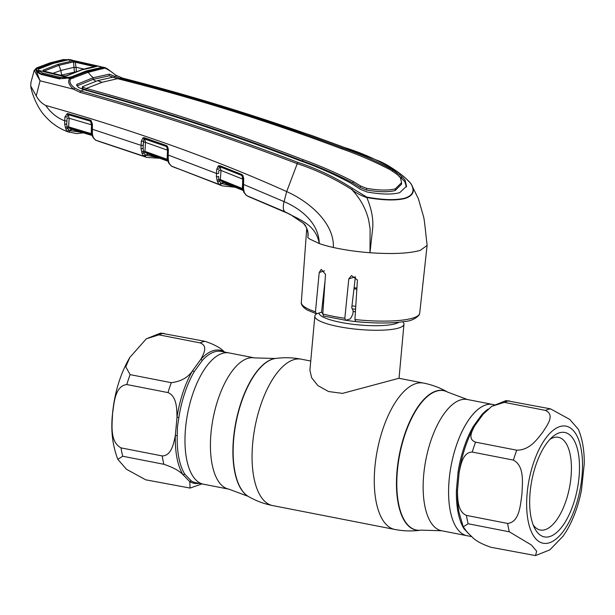 <?xml version="1.0" encoding="UTF-8"?>
<svg xmlns="http://www.w3.org/2000/svg" width="615" height="615" viewBox="0 0 615 615"><rect width="100%" height="100%" fill="white"/><g stroke="black" fill="none" stroke-linecap="round" stroke-linejoin="round"><path stroke-width="0.92" d="M494.222 404.755L492.723 404.462A66.874 29.105 101.1 0 0 449.15 479.723A66.874 29.105 101.1 0 0 467.069 535.726A66.874 29.105 -78.9 0 1 448.619 489.102A66.874 29.105 -78.9 0 1 469.66 418.477A66.874 29.105 -78.9 0 1 492.723 404.462L467.285 399.489L447.728 392.147A71.102 30.942 -78.9 0 1 447.866 392.232M185.546 428.201A66.874 29.105 -78.9 0 1 229.118 352.933A66.874 29.105 101.1 0 0 185.546 428.201A66.874 29.105 101.1 0 0 203.465 484.205A66.874 29.105 -78.9 0 1 185.546 428.201M402.74 321.791L403.125 322.237A44.749 9.248 -174.8 0 1 403.955 324.274A44.749 9.248 -174.8 0 1 398.927 327.941A44.749 9.248 -174.8 0 1 348.398 328.256A44.749 9.248 -174.8 0 1 314.826 316.156A44.749 9.248 -174.8 0 1 316.01 314.303L316.74 313.719M314.826 316.156L309.906 370.238L311.651 377.764L317.909 385.597L328.518 391.524L342.517 393.385L398.935 378.279L423.504 383.076C432.084 384.767 440.155 387.788 447.728 392.147A71.102 30.942 -78.9 0 0 397.067 470.529A71.102 30.942 -78.9 0 0 420.752 530.184A71.102 30.942 -78.9 0 0 420.906 530.161M354.102 287.828A44.749 9.248 -174.8 0 1 356.923 287.997M356.846 289.173A44.749 9.248 -174.8 0 1 353.979 288.819M355.762 306.339A44.749 9.248 -174.8 0 1 351.972 305.87M323.79 299.313A44.749 9.248 -174.8 0 1 323.013 298.982M202.473 360.244L194.248 371.621A66.874 29.105 101.1 0 0 178.88 417.524L177.005 417.239L175.329 435.605A67.781 29.497 -78.9 0 0 183.109 474.818L189.774 481.645L190.089 488.072L145.701 479.808L126.467 469.268L117.819 459.344L122.7 456.238L163.882 464.287C173.222 467.431 179.626 470.944 183.109 474.818A1.991 1.63 147.7 0 1 184.9 474.326L191.48 481.068A66.874 29.105 101.1 0 0 195.67 482.675L228.903 489.171A66.874 29.105 -78.9 0 1 210.991 433.168A66.874 29.105 -78.9 0 1 254.564 357.907L221.331 351.411A66.874 29.105 101.1 0 0 202.473 360.244A1.991 1.461 42.7 0 1 200.921 359.183L192.58 370.714C188.098 377.479 181.01 381.461 171.308 382.684L130.126 374.635L125.767 366.832L129.765 357.523L146.316 338.811L158.893 334.844L200.075 342.893C208.27 345.853 203.665 353.909 200.921 359.183A67.781 29.497 -78.9 0 1 224.275 351.865C220.762 347.975 214.351 344.462 205.049 341.34L160.661 333.076L146.316 338.811M178.88 417.524L177.489 426.626L177.228 435.643A1.991 0.646 -178.6 0 0 175.329 435.605C173.653 443.63 171.401 455.83 162.229 455.938L121.047 447.889C109.693 441.762 112.145 424.98 112.514 413.98C114.106 403.232 114.813 386.02 126.805 384.536L167.995 392.585C176.866 396.26 176.805 408.913 177.005 417.239A67.781 29.497 -78.9 0 1 192.58 370.714A1.991 1.122 30.3 0 0 194.248 371.621M198.914 483.313A67.781 29.497 -78.9 0 1 189.774 481.645A1.991 1.768 120.5 0 1 191.48 481.068M535.527 555.583L491.139 547.319C481.799 544.175 475.395 540.662 471.913 536.795L467.362 532.405L463.256 526.855L468.138 523.757L509.32 531.806L531.437 545.021L536.649 551.217L535.527 555.583L549.871 549.848L563.094 536.149L566.423 531.137C573.365 519.383 578.384 505.738 581.483 490.193L584.25 463.848C584.419 450.618 582.459 439.11 578.369 429.324L569.728 419.399L550.487 408.852L506.099 400.588L491.754 406.323L504.331 402.364L545.513 410.413C555.468 415.11 546.858 425.58 542.545 432.537C537.003 439.241 530.107 450.111 516.746 450.195L475.564 442.147C467.385 439.179 471.959 431.153 474.719 425.857L483.059 414.326L491.754 406.323M562.725 525.756A53.198 23.155 -78.9 0 1 534.666 528.254A53.198 23.155 -78.9 0 1 546.443 443.623A53.198 23.155 -78.9 0 1 552.539 436.835A53.198 23.155 -78.9 0 1 578.961 457.522A53.198 23.155 -78.9 0 1 562.725 525.756M549.948 439.333A47.232 20.556 -78.9 0 1 558.374 437.303A47.232 20.556 -78.9 0 1 571.404 470.237A47.232 20.556 -78.9 0 1 556.544 520.113A47.232 20.556 -78.9 0 1 540.254 530.015A47.232 20.556 -78.9 0 1 533.213 524.964M470.667 535.634L464.094 528.9A66.874 29.105 -78.9 0 1 456.422 490.209L458.067 472.089A66.874 29.105 -78.9 0 1 473.442 426.187L481.668 414.81A66.874 29.105 -78.9 0 1 488.272 409.06M482.867 414.548A1.991 1.461 42.7 0 1 481.668 414.81M473.442 426.187A1.991 1.122 -149.7 0 0 474.719 425.857A67.781 29.497 101.1 0 0 459.144 472.389C460.843 464.363 463.034 452.179 472.243 452.056L513.425 460.105C524.795 466.247 522.32 483.083 521.958 494.03C520.351 504.715 519.69 521.966 507.667 523.457L466.477 515.408C457.606 511.741 457.668 499.034 457.468 490.747L459.144 472.389L458.067 472.089M464.094 528.9A1.991 1.63 147.7 0 1 464.571 529.069M456.422 490.209A1.991 0.646 -178.6 0 1 457.468 490.747A67.781 29.497 101.1 0 0 458.921 512.034L463.256 526.855M148.092 154.104L146.462 155.257L145.125 154.58L145.947 155.18L157.786 157.517M146.462 155.257A1.491 1.338 115.2 0 1 148.3 154.142L147.792 154.081M167.849 160.607L145.294 152.466L148.722 154.288A1.491 0.653 109.4 0 0 148.745 154.304A1.491 0.653 109.4 0 0 148.776 154.311M148.722 154.288L167.98 161.215L148.323 154.157M167.841 160.561A1.491 1.315 123.5 0 0 167.603 160.446L167.149 159.3L167.495 150.183L145.532 142.403L144.932 151.359L167.149 159.3A1.491 0.4 -177.8 0 1 167.695 159.47M144.932 151.359L145.294 152.466A1.491 1.33 123 0 0 143.741 152.958L145.125 154.58A1.491 1.299 -44.8 0 1 143.195 155.618L141.996 153.158A1.491 1.222 -4.7 0 0 143.741 152.958L143.28 151.282A1.491 0.431 -176.1 0 1 144.932 151.359M141.996 153.158L140.966 148.484L141.319 141.104L143.08 137.752A1.491 0.823 70.5 0 0 143.995 138.829A1.491 1.322 125.7 0 1 144.71 138.859L166.611 146.601L167.495 150.183A1.491 0.4 -177.9 0 1 167.611 150.206M143.08 137.752L144.433 137.76L166.342 145.494L167.488 146.316L168.387 149.46A1.491 0.4 -177.8 0 1 167.657 149.084A1.491 0.4 -177.8 0 1 167.826 148.915L166.511 146.531L143.995 138.829L143.111 145.294L143.28 151.282A1.491 0.807 -24 0 1 141.611 151.828M144.71 138.859L145.532 142.403A1.491 0.431 -176.1 0 0 143.456 142.449L143.395 141.066A1.491 0.431 3.8 0 1 141.319 141.104M140.966 148.484A1.491 0.707 -2.8 0 0 143.072 148.138L143.456 142.449M166.342 145.494A1.491 0.653 109.8 0 0 166.511 146.531L167.657 149.084L167.441 154.649A1.491 0.4 -177.8 0 1 167.618 154.473M167.488 146.316L166.834 146.708M168.387 149.46L168.172 155.026A1.491 0.4 -177.8 0 1 167.441 154.649L167.78 160.108A1.491 0.969 173.5 0 1 167.826 159.777M179.811 169.356L222.115 185.83L218.84 184.162L217.379 181.387L216.388 176.69L216.48 173.461L168.172 155.026L168.287 159.323A1.491 0.776 172.8 0 1 167.611 158.778M168.287 159.323L168.464 160.807A1.491 0.969 173.5 0 1 167.78 160.108L168.841 163.267A1.491 1.145 154 0 0 169.448 163.767L171.516 166.15L173.376 167.011A1.491 1.338 -67.5 0 0 173.422 167.034M168.464 160.807L168.994 162.775A1.491 0.992 155.1 0 1 168.41 162.337M168.994 162.775L169.448 163.767M179.857 169.371L174.268 167.365M218.84 184.162A1.491 1.315 -50 0 0 220.793 183.109L221.262 183.439A1.491 1.338 -61 0 1 219.363 184.523L171.516 166.15A1.491 1.33 -62.8 0 1 171.385 166.088L168.841 163.267M179.734 169.333A1.491 0.646 110.5 0 0 179.757 169.34L216.941 183.754M216.388 176.69A1.491 0.7 -2.6 0 0 218.502 176.351L219.14 181.21L221.907 183.724A1.491 1.338 117.5 0 1 223.799 182.632L223.237 182.555M216.795 169.094L218.356 165.835A1.491 0.815 63.6 0 0 219.371 166.88L218.863 169.064A1.491 0.415 4.1 0 1 216.795 169.094L216.48 173.461A1.491 0.415 4.1 0 0 218.548 173.438L218.925 170.478A1.491 0.415 -175.9 0 1 220.993 170.447L220.339 179.603L220.739 180.749L224.152 182.77A1.491 0.63 111.8 0 0 224.175 182.786A1.491 0.63 111.8 0 0 224.198 182.793M218.925 170.478L218.548 173.438M218.356 165.835L220.016 165.781A1.491 0.638 111.5 0 0 220.147 166.811L219.371 166.88A1.491 1.315 128.3 0 1 220.262 166.896L241.826 175.467L220.147 166.811L220.993 170.447L242.748 179.15L241.956 175.567A1.491 1.307 -51.5 0 1 242.456 175.959M220.016 165.781L241.71 174.445A1.491 0.623 112 0 0 241.826 175.467M217.379 181.387A1.491 1.215 -4.6 0 0 219.14 181.21A1.491 1.322 125.6 0 1 220.739 180.749L242.864 189.681L242.371 188.498L242.748 179.15A1.491 0.392 2.3 0 1 242.894 179.18M217.003 180.057A1.491 0.8 -23.5 0 0 218.694 179.519A1.491 0.415 -175.9 0 1 220.339 179.603L242.371 188.498A1.491 0.392 2.3 0 1 243.117 188.874A1.491 0.392 2.3 0 1 243.048 188.982L243.002 187.66M223.529 182.578L221.907 183.724M224.152 182.77L243.202 190.504L223.822 182.647M241.71 174.445L242.917 175.421L243.678 178.435L243.517 188.605L244.178 192.057A1.491 0.984 157.1 0 1 243.594 191.603L243.924 192.387A1.491 1.115 156.5 0 1 243.863 191.918M244.178 192.057L244.524 192.902A1.491 1.115 156.5 0 1 243.924 192.387L246.469 195.508A1.491 1.322 119.9 0 1 246.208 195.301M244.524 192.902L246.607 195.578L248.629 196.623L289.988 214.281L303.233 223.168A1.491 0.477 134 0 0 303.272 223.222L303.272 223.222A1.491 0.477 134 0 0 303.326 223.253M303.233 223.168C307.369 227.796 308.876 232.57 307.746 237.49L309.414 238.897L319.285 243.555C315.61 223.683 298.729 219.716 284.922 211.768L246.607 195.578A1.491 1.322 119.9 0 1 246.469 195.508L248.583 196.6A1.491 1.33 114.9 0 1 248.529 196.577M255.002 199.214A1.491 0.623 112.6 0 0 255.025 199.222A1.491 0.623 112.6 0 0 255.041 199.229L285.867 212.344A1.491 0.592 113.8 0 0 285.867 212.344L290.019 214.297L303.272 223.222C307.392 225.659 308.684 237.044 307.923 235.76L307.961 234.138M253.372 198.622A1.491 1.338 -67.1 0 0 253.757 198.707M243.671 189.997A1.491 0.93 173.5 0 1 242.994 189.32A1.491 0.93 173.5 0 1 243.048 188.982L243.094 189.589M243.11 177.889L242.464 175.99L242.94 178.058A1.491 0.392 -177.7 0 1 243.11 177.889M242.917 175.421L242.464 175.99M243.678 178.435A1.491 0.392 -177.7 0 1 242.94 178.058L242.702 184.008A1.491 0.392 -177.7 0 1 242.871 183.839M101.183 67.796L101.79 68.188A1.491 1.353 36.8 0 1 101.806 68.173A1.491 1.491 0 0 1 101.829 68.142A1.491 1.468 38.2 0 1 103.243 67.612A1.491 1.33 82.7 0 1 104.081 68.242L88.26 72.316L70.979 78.728C68.819 81.249 70.056 84.355 74.699 88.045L80.911 91.058C153.496 111.161 225.782 134.923 297.76 162.345C316.84 168.564 335.121 177.281 352.595 188.498L366.748 197.077C383.445 200.106 396.306 200.421 405.339 198.022C413.265 195.132 415.033 190.235 410.635 183.332L410.958 183.693C415.348 190.512 413.549 195.386 405.569 198.314C396.575 200.728 383.652 200.459 366.801 197.53C361.282 195.778 356.246 193.095 351.695 189.489C334.183 178.388 315.925 169.748 296.93 163.567C224.99 136.169 152.712 112.437 80.104 92.381L73.5 89.183L40.052 80.788L34.24 70.325L30.95 82.402L30.75 86.085L36.239 95.917C38.56 100.199 41.72 103.382 45.725 105.457C134.008 130.319 214.328 159.031 286.675 191.58L284.092 201.628L243.448 184.385A1.491 0.392 -177.7 0 1 242.702 184.008L242.84 188.067A1.491 0.753 173.3 0 0 243.517 188.605M285.844 212.329L284.922 211.768A14.914 5.696 113.9 0 1 284.092 201.628C300.059 208.47 318.755 222.369 319.285 243.555A60.662 12.538 5.2 0 0 333.361 247.476C334.452 222.461 308.107 201.051 286.675 191.58L297.76 162.345M354.932 319.539A59.44 12.285 5.2 0 0 413.049 318.017A59.44 12.285 5.2 0 0 419.714 313.181L419.199 314.926C415.548 318.908 410.605 321.115 404.363 321.545C391.332 323.475 375.127 323.482 355.747 321.568L354.932 319.539L357.43 279.963L351.496 275.574L348.797 278.879L344.823 318.278L345.738 320.284L323.467 316.002L322.783 313.965L325.496 274.321L321.245 269.401L319.216 272.499L315.464 311.828L316.456 313.811L321.537 312.22L325.058 280.732M419.714 313.181L427.102 245.423L420.299 250.359C409.229 253.495 392.455 254.287 369.992 252.734C356.715 251.704 344.508 249.951 333.361 247.476M427.102 245.423L427.094 244.762C425.788 234.692 424.688 221.215 423.604 216.818L418.346 198.637L411.051 183.847M315.464 311.828A59.44 12.285 5.2 0 1 301.319 302.411C301.158 302.557 300.589 306.07 307.377 310.106L316.456 313.811M345.738 320.284L350.45 318.808L352.795 314.303L353.171 310.89L351.749 307.754L355.393 276.812L348.797 278.879M221.262 183.439L233.062 186.368M95.417 140.02A1.491 1.33 -66 0 0 95.671 140.182L93.173 137.737A1.491 1.184 -29.6 0 0 93.795 138.214L95.802 140.228L98.423 141.227L146.762 157.417L143.195 155.618M92.504 136.015A1.491 0.992 -27.6 0 0 92.55 136.568A1.491 0.992 -27.6 0 0 93.149 136.976L93.795 138.214M93.173 137.737L91.889 134.401A1.491 1.015 -6 0 0 92.611 135.162L93.149 136.976M91.919 134.108A1.491 1.015 -6 0 0 91.889 134.401L91.689 132.84A1.491 0.776 -7.4 0 0 92.396 133.394L92.611 135.162M83.502 132.832L76.514 133.616L67.973 131.802L66.758 130.934L65.72 128.712L64.652 124.145A1.491 0.73 -3.4 0 0 66.743 123.769L66.966 126.813A1.491 0.438 -176.3 0 1 68.603 126.882L91.22 133.632L91.504 124.791L69.157 118.257L68.603 126.882L68.934 127.974L91.643 134.746A1.491 1.322 120.3 0 1 91.958 134.9L91.22 133.632A1.491 0.415 -178.1 0 1 91.82 133.832M67.097 118.303L66.743 123.769L67.097 118.303A1.491 0.438 -176.3 0 1 69.157 118.257L68.219 114.69L90.467 121.178A1.491 0.661 -73.1 0 1 90.236 120.125L91.158 120.648L92.411 124.145L92.396 133.394M90.467 121.178L68.196 114.674L67.012 116.873A1.491 0.438 -176.3 0 1 64.952 116.919L67.296 113.529L67.934 113.606L90.236 120.125M67.296 113.529A1.491 0.769 -91.8 0 0 67.888 114.644A1.491 1.33 122.1 0 1 68.219 114.69L68.196 114.674A1.491 0.669 -74.4 0 1 67.934 113.606M65.313 127.374A1.491 0.823 -24.8 0 0 66.966 126.813L67.45 128.497L69.787 130.68L81.511 132.233M65.72 128.712A1.491 1.23 -4.8 0 0 67.45 128.497A1.491 1.33 119.3 0 1 68.934 127.974L71.932 129.404L92.081 135.469L72.516 129.573A1.491 0.669 106.2 0 0 72.547 129.581A1.491 0.669 106.2 0 1 72.493 129.565M66.758 120.771A1.491 0.438 -176.3 0 1 64.706 120.824L64.952 116.919M64.652 124.145L64.706 120.824C57.095 117.896 50.768 112.776 45.725 105.457M91.643 124.814A1.491 0.415 -178.1 0 0 91.504 124.791L90.52 121.217A1.491 1.315 123 0 1 90.92 121.424L90.82 121.355M91.681 128.643A1.491 0.415 1.9 0 0 91.512 128.827L91.673 123.761A1.491 0.415 1.9 0 1 91.843 123.577L90.959 121.463A1.491 0.4 -49.3 0 1 90.935 121.447A1.491 0.4 -49.3 0 1 91.158 120.648M90.935 121.447L91.673 123.761A1.491 0.415 1.9 0 0 92.411 124.145M91.843 132.417A1.491 0.776 -7.4 0 0 91.689 132.84L91.512 128.827A1.491 0.415 1.9 0 0 92.25 129.212L141.035 145.34A1.491 0.431 3.8 0 0 143.111 145.294M71.801 129.381L70.179 130.541A1.491 1.345 111.7 0 1 71.932 129.404L72.516 129.573M70.179 130.541L68.688 129.896A1.491 1.292 -42.8 0 1 66.758 130.934M40.052 80.788L36.239 95.917M70.979 59.801L63.691 59.586L50.714 62.83L37.407 67.819A1.491 1.284 -113.5 0 0 36.692 67.881L34.24 70.325M37.407 67.819L34.225 70.802M74.699 88.045L73.5 89.183C68.511 84.709 67.381 81.019 70.102 78.113L70.733 77.798A1.491 0.961 -100.3 0 0 70.502 77.736A1.491 1.153 -84.6 0 1 70.748 77.728L70.748 77.728A1.491 1.153 -84.6 0 1 71.609 78.413A1.491 1.276 -116.3 0 0 70.733 77.798L58.986 78.797L41.305 74.446C37.869 72.993 36.208 71.463 36.316 69.841L35.778 69.726L39.937 80.557M69.787 130.68A1.491 1.345 -67.9 0 1 67.973 131.802L66.105 131.118C58.064 127.835 51.13 122.908 45.302 116.35C37.254 107.963 31.665 93.249 30.75 86.085M145.947 155.18A1.491 1.338 -63.7 0 1 144.102 156.295L95.802 140.228A1.491 1.33 -66 0 1 95.671 140.182L98.415 141.219M102.121 142.357L103.912 142.903A1.491 0.661 107.8 0 0 103.912 142.903L137.66 154.165A1.491 0.653 109.1 0 0 137.66 154.165A1.491 0.653 109.1 0 0 137.683 154.165M366.748 197.077L366.801 197.53C371.414 208.523 373.39 218.571 372.736 227.681L369.992 252.734L370.115 228.918L368.646 219.962C365.787 208.454 360.136 198.299 351.695 189.489L352.595 188.498M77.044 84.27L76.921 85.923L93.103 79.373L93.226 77.721L77.044 84.27L76.575 84.97L78.459 87.43L83.709 89.659L80.911 91.058A1.491 0.669 105.4 0 0 80.104 92.381M83.709 89.659C156.341 109.539 228.603 133.271 300.497 160.853C317.609 166.873 334.345 174.283 350.711 183.085L360.428 189.312L367.047 191.98C381.239 194.478 392.139 194.709 399.735 192.649L406.546 186.153L405.054 180.072L404.87 181.74L399.435 176.42M289.119 156.525L289.88 156.149L302.757 161.069C319.769 167.165 336.49 174.468 352.918 182.97L360.329 187.544L366.517 190.004C378.932 192.141 388.496 192.303 395.207 190.496L395.337 188.82C388.642 190.627 379.086 190.473 366.655 188.351L360.482 185.922L360.329 187.544M102.144 82.272A24.861 21.786 72.6 0 1 97.708 80.627L112.906 77.175L117.496 78.674L102.144 82.272L86.223 88.468C158.847 108.163 231.079 131.864 302.903 159.577C319.9 165.704 336.62 172.976 353.072 181.402L360.482 185.922M289.88 156.149L280.355 152.551L280.317 153.204M406.4 186.968L404.87 181.74M88.26 72.316L86.784 71.732A1.491 1.307 72.9 0 1 88.26 72.316A24.861 21.786 72.6 0 0 93.226 77.721L109.309 74.169L119.825 78.351C195.078 97.408 269.162 120.571 342.094 147.823C359.591 153.719 376.48 161.084 392.739 169.924L401.618 176.413L405.054 180.072M410.635 183.332C408.168 180.356 404.639 177.128 400.042 173.638C382.814 162.345 364.395 153.673 344.792 147.615C271.807 120.509 197.676 97.324 122.408 78.059L115.697 75.199C111.215 71.463 107.548 69.118 104.704 68.165L104.081 68.242A1.491 1.353 36.8 0 0 101.806 68.173L102.897 68.918M119.825 78.351L122.408 78.059A1.491 0.584 104.4 0 1 122.493 78.067L235.368 110.193L312.628 135.807L344.792 147.615M101.829 68.019L103.297 67.404L104.911 67.604L102.974 67.15L104.704 68.165M70.502 77.736A1.491 0.961 -100.3 0 0 70.341 77.744L69.257 77.905C70.656 77.728 60.631 79.174 59.624 78.328L41.989 73.992C41.497 74.254 38.391 72.393 37.692 71.209L36.316 69.841L37.346 68.719L51.929 63.091L66.297 59.647L72.339 60.139M41.305 74.446L42.343 74.538M58.986 78.797L59.986 78.881M70.979 78.728L69.557 77.974L68.757 78.374M68.303 59.432L69.126 59.563L69.772 60.578M63.691 59.586A1.491 1.33 -100.5 0 0 63.214 59.578L50.107 62.853L36.692 67.881M101.59 68.303L86.8 71.732L70.748 77.728A1.491 1.491 0 0 0 70.341 77.744A1.491 0.961 -100.3 0 0 69.879 78.059M73.462 78.143L71.394 78.02M113.368 77.259L109.186 75.814L93.103 79.373A26.353 23.093 72.6 0 0 95.863 81.226M117.496 78.674C192.733 97.547 266.787 120.678 339.649 148.069C357.031 154.073 373.897 161.299 390.248 169.763L397.144 174.437L400.442 177.766L401.564 182.632L395.337 188.82M401.564 182.632L401.441 184.292L395.207 190.496M97.708 80.627L82.433 86.715L82.264 88.299M82.379 88.16L82.748 88.752L82.433 86.715L83.087 87.345L82.748 88.752L86.008 89.913L85.5 90.151M83.087 87.345L86.223 88.468M109.562 96.886L110.147 96.593C167.126 112.799 223.86 131.449 280.355 152.551M86.154 88.452L86.008 89.913L110.147 96.593M100.176 94.226L100.722 93.949M75.199 71.986L60.839 75.261M75.491 71.87L74.407 71.924L73.477 61.892L58.886 65.344L44.057 71.109A1.491 1.284 -115.2 0 0 42.996 70.179L57.841 64.398L72.47 60.947L95.402 65.751L96.655 66.505L81.803 69.887L66.697 75.883L63.022 75.891L44.119 71.263L42.996 70.179M57.841 64.398L58.886 65.344L60.9 70.464L74.346 67.235A1.491 0.623 -9.2 0 0 76.045 67.258L76.375 71.978M84.009 69.072L76.052 67.273A1.491 0.623 -9.1 0 1 74.346 67.258M63.445 75.983A1.491 0.669 104 0 0 63.26 75.86L44.357 71.24A1.491 0.676 103.5 0 0 44.119 71.263M66.697 75.883A1.491 1.276 64.9 0 0 65.936 75.953L63.26 75.86A1.491 0.669 104 0 0 63.022 75.891M42.643 74.154L42.389 72.985L60.039 77.321L60.285 78.459M100.714 68.442L101.46 66.974L70.894 59.97L100.437 66.551L101.46 66.974L100.191 68.534M70.894 59.97L67.596 59.978L53.336 63.399L38.837 68.988L38.084 70.241L39.291 72.793M60.039 77.321L67.788 77.513L38.084 70.241L42.389 72.985M70.879 77.736L71.517 76.798L67.788 77.513M71.517 76.798L86.269 70.956L85.439 72.17M86.269 70.956L100.806 67.627M72.47 60.947A1.491 1.322 81.2 0 1 73.477 61.892L75.23 62.23L76.045 67.258M75.929 61.3A1.491 0.6 102.6 0 0 75.23 62.23L94.687 66.674A1.491 0.6 103.1 0 1 95.402 65.751M96.655 66.505A1.491 1.33 -98.5 0 0 96.194 66.482L96.194 66.482C92.504 66.912 87.491 68.05 81.18 69.91L81.803 69.887M61.562 75.03L60.9 70.464L52.905 73.308M471.736 536.634L441.632 530.753L421.06 530.145A71.002 30.896 -78.9 0 1 397.405 470.575A71.002 30.896 -78.9 0 1 448.004 392.309M248.322 496.428A71.002 30.896 -78.9 0 1 248.183 496.351L248.46 496.513C256.032 500.871 264.104 503.893 272.683 505.584L394.892 529.469A74.584 32.457 -78.9 0 1 374.912 467.016A74.584 32.457 -78.9 0 1 423.504 383.076M272.683 505.584A74.584 32.457 -78.9 0 1 252.704 443.123A74.584 32.457 -78.9 0 1 301.296 359.191L310.744 361.036M248.46 496.513A71.102 30.942 -78.9 0 1 233.746 438.61A71.102 30.942 -78.9 0 1 275.435 358.476C284.092 357.284 292.717 357.523 301.296 359.191M228.903 489.171L248.183 496.351A71.002 30.896 -78.9 0 1 233.5 438.533A71.002 30.896 -78.9 0 1 275.128 358.514A71.002 30.896 -78.9 0 1 275.282 358.499M441.632 530.753A66.874 29.105 -78.9 0 1 423.712 474.749A66.874 29.105 -78.9 0 1 467.285 399.489M398.943 322.252A40.944 8.464 -174.8 0 1 395.906 323.575A40.944 8.464 -174.8 0 1 350.212 323.936A40.944 8.464 -174.8 0 1 318.947 313.027M366.609 322.475A39.775 8.218 -174.8 0 1 345.853 320.246M322.821 313.396A39.775 8.218 -174.8 0 1 321.384 312.266M355.578 309.268A40.944 8.464 -174.8 0 1 352.249 308.853M323.644 301.427A40.944 8.464 -174.8 0 1 322.798 300.912M355.424 311.774A39.775 8.218 -174.8 0 1 353.341 311.521M323.498 303.564A39.775 8.218 -174.8 0 1 322.583 302.872M121.047 447.889A74.584 32.457 101.1 0 0 122.7 456.238M177.228 435.643A66.874 29.105 101.1 0 0 184.9 474.326M163.882 464.287A74.584 32.457 -78.9 0 1 162.229 455.938M167.995 392.585A74.584 32.457 -78.9 0 1 171.308 382.684M200.075 342.893A74.584 32.457 -78.9 0 1 205.049 341.34M130.126 374.635A74.584 32.457 101.1 0 0 126.805 384.536M163.867 333.292A74.584 32.457 101.1 0 0 158.893 334.844M563.717 530.737A59.663 25.968 101.1 0 0 580.983 448.181A59.663 25.968 101.1 0 0 545.451 438.641A59.663 25.968 101.1 0 0 528.185 521.197A59.663 25.968 101.1 0 0 563.717 530.737M545.513 410.413A74.584 32.457 -78.9 0 1 550.487 408.852M509.305 400.803A74.584 32.457 101.1 0 0 504.331 402.364M475.564 442.147A74.584 32.457 101.1 0 0 472.243 452.056M466.477 515.408A74.584 32.457 101.1 0 0 468.138 523.757M513.425 460.105A74.584 32.457 -78.9 0 1 516.746 450.195M509.32 531.806A74.584 32.457 -78.9 0 1 507.667 523.457M144.433 137.76A1.491 0.661 109.1 0 0 144.625 138.798M171.131 165.919A1.491 1.33 -62.8 0 0 171.385 166.088L173.376 167.011A1.491 1.338 -67.5 0 1 173.33 166.996M248.629 196.623A1.491 1.33 114.9 0 1 248.583 196.6L249.567 197.031M322.783 313.965A59.44 12.285 5.2 0 0 344.823 318.278M319.216 272.499L324.512 270.838M366.517 190.004L366.655 188.351M352.918 182.97L353.072 181.402M302.757 161.069L302.903 159.577M401.449 178.066L401.618 176.413M392.601 171.262L392.739 169.924M341.978 148.976L342.094 147.823M400.119 174.322L400.042 173.638L400.119 174.322M345.007 147.692L377.948 160.607C384.068 162.96 391.455 167.318 400.119 173.676L406.092 178.619L410.951 183.677M115.705 75.968L115.697 75.199L115.705 75.968M50.714 62.83A1.491 1.307 -107.4 0 0 50.107 62.853M109.186 75.814L109.309 74.169M114.252 77.59L114.39 76.175M119.664 79.22L119.748 78.328M254.564 357.907L275.435 358.476M394.892 529.469C403.478 531.137 412.096 531.375 420.752 530.184L421.06 530.145M403.955 324.274L399.035 378.294M117.819 459.344C112.491 445.391 110.715 430.208 112.499 413.787C114.598 392.501 120.356 373.743 129.765 357.523M201.974 483.913L190.089 488.072M177.973 168.702L179.757 169.34M255.379 199.368L253.465 198.66M253.234 198.507L255.025 199.222M242.994 189.32C243.256 190.835 243.256 190.835 242.994 189.32L243.594 191.603M243.133 188.451L243.117 188.874M301.319 302.411L306.739 228.219M235.284 187.268L222.123 185.838M159.885 158.278L146.762 157.417M71.955 129.411L71.478 129.358M69.141 132.24L66.112 131.118M102.313 142.465L104.135 142.972M137.66 154.165L141.573 155.58M104.911 67.604L107.279 68.726L115.812 75.207L122.493 78.067M102.974 67.15L101.467 66.989M72.378 60.147L70.71 59.732M63.214 59.578L70.702 59.732M65.936 75.953L81.165 69.91M44.357 71.24L43.849 71.217M95.617 66.843L96.201 66.482"/></g></svg>
